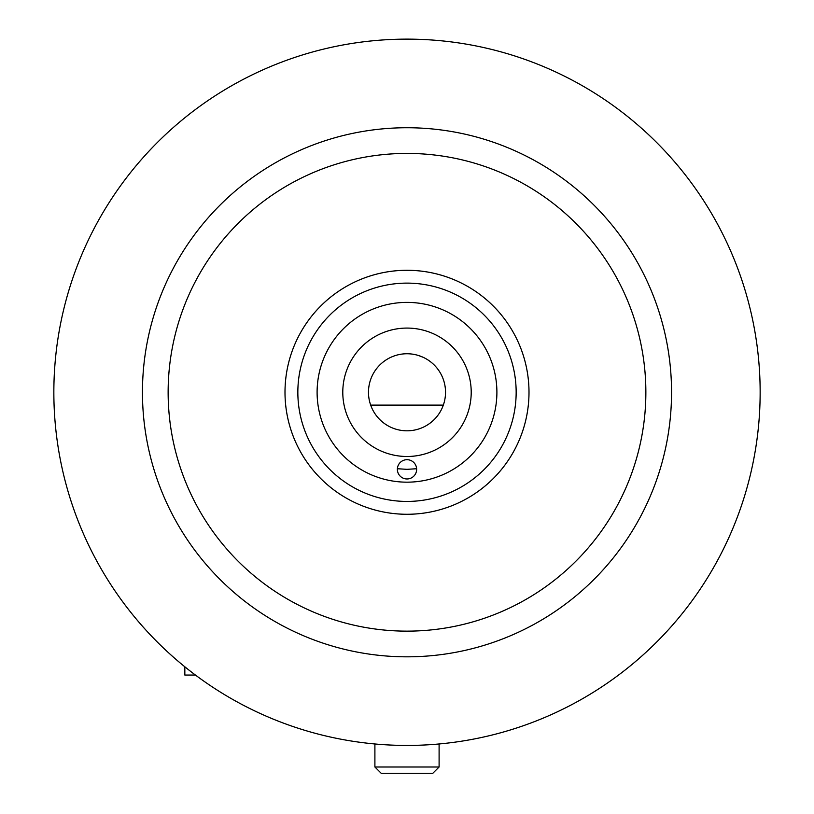 <?xml version="1.0" encoding="UTF-8"?>
<svg xmlns="http://www.w3.org/2000/svg" width="814" height="814" viewBox="0 0 814 814"><rect width="100%" height="100%" fill="white"/><g stroke="black" fill="none" stroke-linecap="round" stroke-linejoin="round"><path stroke-width="1.22" d="M397.385 468.732L407 469.332L416.615 468.732M407 459.696A9.636 9.636 0 0 0 397.364 469.332A9.636 9.636 0 0 0 407 478.968A9.636 9.636 0 0 0 416.636 469.332A9.636 9.636 0 0 0 407 459.696M407 482.173A89.896 89.896 0 0 1 317.104 392.277A89.896 89.896 0 0 1 407 302.391A89.896 89.896 0 0 1 496.896 392.277A89.896 89.896 0 0 1 407 482.173M407 283.119A109.157 109.157 0 0 0 297.843 392.277A109.157 109.157 0 0 0 407 501.434A109.157 109.157 0 0 0 516.157 392.277A109.157 109.157 0 0 0 407 283.119M407 514.275A121.998 121.998 0 0 0 528.998 392.277A121.998 121.998 0 0 0 407 270.279A121.998 121.998 0 0 0 285.002 392.277A121.998 121.998 0 0 0 407 514.275M421.815 356.715A38.523 38.523 0 0 0 392.582 356.552L390.944 357.254A38.523 38.523 0 0 0 368.477 392.277A38.523 38.523 0 0 1 407 353.754A38.523 38.523 0 0 1 443.325 405.118A38.523 38.523 0 0 0 423.056 357.254L418.365 355.464M368.477 392.277A38.523 38.523 0 0 0 370.675 405.118A38.523 38.523 0 0 1 368.477 392.277M370.675 405.118A38.523 38.523 0 0 0 443.325 405.118L370.675 405.118M342.786 392.277A64.214 64.214 0 0 0 407 456.491A64.214 64.214 0 0 0 471.214 392.277A64.214 64.214 0 0 0 407 328.073A64.214 64.214 0 0 0 342.786 392.277M439.102 767.002L432.804 773.3L381.196 773.3L374.898 767.002L439.102 767.002L439.102 743.976M184.839 666.798L184.839 675.06L195.452 675.06M528.459 403.785A121.998 121.998 0 0 0 418.498 270.828A121.998 121.998 0 0 0 285.541 380.779A121.998 121.998 0 0 0 395.502 513.736A121.998 121.998 0 0 0 528.459 403.785M169.2 369.76A238.858 238.858 0 0 0 384.483 630.077A238.858 238.858 0 0 0 644.8 414.804A238.858 238.858 0 0 0 429.517 154.487A238.858 238.858 0 0 0 169.2 369.76M670.37 417.226A264.54 264.54 0 0 0 431.939 128.917A264.54 264.54 0 0 0 143.63 367.338A264.54 264.54 0 0 0 382.061 655.646A264.54 264.54 0 0 0 670.37 417.226M55.423 358.984A353.154 353.154 0 0 0 373.707 743.864A353.154 353.154 0 0 0 758.577 425.58A353.154 353.154 0 0 0 440.293 40.7A353.154 353.154 0 0 0 55.423 358.984M374.898 767.002L374.898 743.976"/></g></svg>
